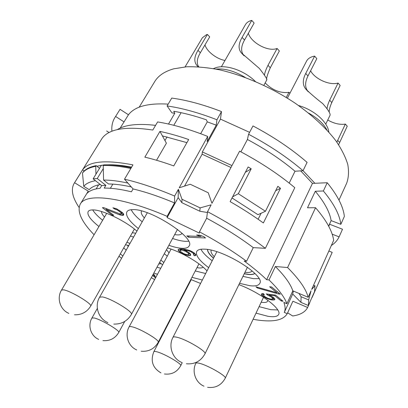 <?xml version="1.0" encoding="UTF-8"?>
<svg xmlns="http://www.w3.org/2000/svg" width="408" height="408" viewBox="0 0 408 408"><rect width="100%" height="100%" fill="white"/><g stroke="black" fill="none" stroke-linecap="round" stroke-linejoin="round"><path stroke-width="0.61" d="M310.595 70.819C314.65 78.617 328.399 85.139 336.998 83.314L338.074 83.064L340.15 85.451L331.801 102.556L329.679 100.189L338.074 83.064M308.3 91.815L308.249 91.749C304.847 87.746 304.756 82.482 307.969 75.959L316.822 58.65L314.624 56.126L305.72 73.45C302.522 79.723 302.496 84.869 305.638 88.883C310.106 93.325 315.812 98.236 322.759 103.617C328.394 110.038 330.796 113.985 329.96 115.454L325.742 124.144M327.078 108.508C327.303 106.192 328.17 103.418 329.679 100.189M329.19 112.129C329.169 109.594 330.041 106.406 331.801 102.556M287.4 98.149L306.576 61.088C307.816 58.757 310.121 57.176 313.492 56.35L314.624 56.126M244.958 272.269C248.804 272.789 251.185 272.32 252.103 270.866M214.271 256.744C211.589 253.965 210.554 251.772 211.166 250.175M207.544 249.482C207.631 251.782 209.641 254.658 213.568 258.111M244.28 273.651L248.319 274.334C251.374 274.635 253.546 274.324 254.837 273.396M254.888 273.442C253.623 274.441 251.41 274.783 248.253 274.472L244.214 273.788M213.501 258.244C209.477 254.709 207.468 251.787 207.478 249.472M242.959 276.354L253.363 278.659L258.998 278.633M200.935 249.257C202.781 252.725 206.535 256.566 212.201 260.778M239.542 283.32L249.946 285.722C255.296 286.34 258.555 285.58 259.728 283.438C265.797 275.874 223.931 249.528 204.709 249.171C200.348 248.926 197.676 249.711 196.697 251.517C195.381 255.332 199.374 260.712 208.677 267.663M293.362 291.072L292.709 294.005L284.284 312.416C285.503 309.794 285.36 306.464 283.851 302.42L286.916 303.72C284.565 297.202 278.593 289.277 269.01 279.939L266.623 279.684L312.462 183.391L327.226 182.733C337.645 195.57 343.358 206.805 344.357 216.449L340.823 224.329C339.731 214.838 333.912 203.725 323.371 190.98L327.226 182.733M284.284 312.416L287.227 313.681L292.898 301.231L307.632 307.474L309.861 302.476M167.117 216.332L174.527 202.914L174.639 196.054L178.383 189.297L182.014 199.272L181.876 202.684L178.153 197.645L167.132 217.612L167.117 216.332C120.482 196.299 85.787 193.101 80.269 204.082C76.786 211.395 81.391 221.621 94.09 234.768M118.957 256.26L121.615 258.228M151.317 277.67L154.622 279.602M182.978 294.612L183.365 294.8M253.103 319.296C271.631 322.641 283.009 320.765 287.227 313.681M167.132 217.612L199.313 233.065L199.456 231.846C216.929 241.199 232.631 251.007 246.565 261.258L244.208 261.069C252.991 267.536 260.462 273.743 266.623 279.684M168.871 245.295C173.834 247.039 178.102 248.039 181.667 248.294C185.599 248.538 188.073 247.784 189.083 246.034C196.008 238.236 150.44 208.447 132.702 209.636C129.652 209.676 127.709 210.411 126.868 211.844C125.383 215.669 129.219 221.243 138.378 228.572M256.025 313.125L267.755 316.256C273.829 317.23 277.46 316.639 278.644 314.476C282.203 309.3 260.544 292.725 238.894 284.641M207.009 270.917C200.088 262.925 180.938 251.761 167.443 247.921M160.834 260.12L163.863 262.477M191.944 277.343L202.343 280.015M200.573 283.473L190.832 279.48M184.951 290.812L185.303 291.062M162.588 264.838L159.63 262.344M128.724 245.657L125.516 244.703M120.329 253.842L122.859 256.03M153.791 273.11L157.508 274.252M136.945 231.106C124.889 220.534 101.638 209.477 92.585 209.916C90.28 209.947 88.801 210.497 88.148 211.568C86.884 214.792 90.484 219.774 98.95 226.511M126.888 242.286L129.994 243.403M278.312 293.903L280.296 294.158L271.636 286.997L269.657 286.768L276.879 292.725L255.944 286.819L257.377 287.987L278.312 293.903L278.776 292.903M188.44 237.211L205.479 237.966L203.821 236.609L199.563 235.141L196.62 235.023L200.848 236.482L186.808 235.895L188.44 237.211L189.093 235.987M267.775 295.147L270.953 296.764L272.784 298.493L272.723 298.931L272.09 299.14L270.54 299.074L267.781 298.253L265.21 296.881L263.374 295.163L263.42 294.724L264.379 294.55L263.063 293.48L261.365 294.005L261.416 294.755L262.166 295.591L267.031 298.59L271.269 299.9L274.028 299.992L274.803 299.656L274.788 298.916L274.059 298.075L271.289 296.06L269.117 295.02L274.875 295.775L281.229 300.982L283.055 301.237L275.594 295.106L266.235 293.893L267.775 295.147L268.245 294.153M155.922 277.195L154.132 275.716L154.928 275.344L153.785 274.492L153.036 274.507M152.5 275.487L155.606 277.782M103.811 207.662L102.418 207.677L112.353 215.312L113.766 215.317L106.039 209.375L119.248 214.705L122.12 215.358L123.609 215.149L123.68 214.292L123.16 213.425L121.783 212.119L116.683 208.845L112.934 207.774L114.342 208.865L117.208 209.947L120.023 211.905L121.37 213.639L120.457 214.067L103.811 207.662M190.572 255.464L190.521 254.097L189.633 253.174L186.92 251.246L184.232 250.017L188.129 250.634L190.908 251.705L193.392 253.45L193.892 254.521L193.428 254.832L194.621 255.78L195.871 255.189L195.621 254.306L193.769 252.608L190.082 250.594L183.641 249.104L179.591 249.007L178.072 249.767L178.373 250.65L180.458 252.501L184.044 254.454L187.971 255.602L190.572 255.464M292.709 294.005L300.956 302.379L308.356 305.505L314.543 291.633L314.971 285.768L311.666 289.415L333.662 240.317C332.382 231.142 326.344 220.274 315.547 207.723L287.594 267.541L275.385 266.506C284.794 275.986 290.608 284.101 292.817 290.843L286.916 303.72M300.956 302.379L301.089 296.723L298.962 293.418M308.356 305.505L308.652 299.905L301.089 296.723M308.652 299.905L311.029 290.838L308.147 297.274L292.817 290.843M269.01 279.939L275.385 266.506M315.547 207.723L307.494 207.789L315.302 191.245L323.371 190.98M300.696 170.87L312.462 183.391M246.565 261.258L253.276 247.631L265.368 248.314L294.8 187.67C278.995 174.451 260.595 162.277 239.608 151.164L211.966 203.317L208.228 192.749L190.256 184.263L179.214 187.802L207.703 136.425L207.152 141.637L216.26 125.169L216.944 119.768L221.488 111.568L220.463 119.126L202.343 151.929L202.123 154.214L230.959 167.484M289.195 183.105L295.015 171.233L303.032 170.717L307.081 162.369C291.674 149.022 273.64 136.879 252.98 125.934L248.569 134.257C269.336 145.258 287.492 157.411 303.032 170.717M96.91 166.245L101.357 165.337L93.121 178.852L101.684 185.604L100.047 188.323C93.595 189.006 89.143 190.811 86.69 193.749L88.271 191.148L74.588 182.728L74.072 183.493L102.107 138.317C109.043 128.795 125.944 126.036 152.806 130.045L157.6 121.931C172.727 124.364 189.424 129.198 207.703 136.425M328.858 251.037L332.194 252.363L312.059 297.544M308.147 297.274C306.168 289.272 299.314 279.363 287.594 267.541M287.615 312.834L292.715 315.97C300.293 314.894 305.266 312.059 307.632 307.474M74.072 183.493C70.732 189.567 72.4 197.549 79.076 207.437M74.588 182.728L82.554 169.861C88.73 161.231 105.529 159.579 132.952 164.893L124.501 179.214L133.079 188.94C145.579 191.928 159.395 196.585 174.527 202.914M174.639 196.054C156.193 188.277 139.48 182.662 124.501 179.214M265.368 248.314C248.579 235.431 229.301 223.222 207.529 211.696L211.166 204.831L200.124 207.881L182.014 199.272M280.495 188.292L277.838 186.318L265.46 211.273L238.313 193.708L251.211 168.774L248.125 166.969L230.122 201.608C242.056 208.468 253.139 215.587 263.369 222.972L280.495 188.292L275.66 190.704M144.86 157.151C153.887 159.299 163.516 162.221 173.752 165.913L188.674 139.516C178.526 136.017 168.948 133.314 159.941 131.407L144.86 157.151M240.883 151.837L247.421 139.475L248.569 134.257M231.963 165.592L202.343 151.929M202.123 154.214L184.538 186.074M155.565 125.373C138.001 123.303 125.251 124.715 117.32 129.606M106.656 130.968L109.12 132.544M101.684 185.604L105.861 185.354L104.213 188.098C111.537 187.976 120.605 189.21 131.417 191.796L133.079 188.94M80.269 204.082L88.271 191.148M98.593 184.87L96.155 188.904M82.554 169.861L84.252 170.911M107.329 164.806C114.123 164.552 122.227 165.322 131.641 167.117M101.357 165.337L103.499 165.072M178.153 197.645L178.383 189.297M207.417 212.532L199.767 211.206L200.124 207.881M181.876 202.684L199.767 211.206M207.529 211.696L206.652 218.229C223.982 227.511 239.522 237.313 253.276 247.631M199.456 231.846L206.652 218.229M103.29 168.586L97.252 178.536L93.121 178.852M112.848 184.13L110.369 188.287M105.861 185.354L97.252 178.536M95.472 180.703C89.949 181.677 86.042 183.544 83.757 186.313L82.482 173.069L82.88 172.426C85.405 169.116 89.826 166.852 96.155 165.638L95.742 166.311L95.941 174.226M83.757 186.313L89.214 189.674C91.433 187.129 95.135 185.421 100.332 184.538M99.521 168.346L96.155 165.638M131.264 167.754C120.431 165.52 111.221 164.552 103.627 164.852L103.214 165.536L103.576 180.066L108.487 183.972C114.872 184.003 122.477 184.982 131.294 186.915M127.898 183.065C118.448 181.024 110.338 180.025 103.576 180.066M103.214 165.536C110.803 165.245 120.013 166.219 130.846 168.468M82.482 173.069C85.002 169.769 89.423 167.515 95.742 166.311M330.521 221.916L328.72 226.272L329.639 224.257L342.506 229.225L339.099 236.869L332.158 234.166M313.563 285.187L314.971 285.768M328.624 226.088L331.123 220.601L340.823 224.329M315.302 191.245C324.498 202.337 329.766 212.124 331.123 220.601M249.589 132.335L220.463 119.126M168.509 124.042L174.767 113.302L171.926 112.848L167.096 105.953L171.748 98.078C186.849 100.118 203.429 104.616 221.488 111.568M168.178 104.122C148.022 102.954 134.778 106.503 128.454 114.776L120.059 109.319L114.801 117.703C112.409 121.655 111.45 126.174 111.925 131.269M120.156 128.117L128.454 114.776M331.337 245.509C334.84 243.239 337.426 240.363 339.099 236.869M139.159 107.207L154.739 81.569C158.294 75.664 164.633 71.41 173.757 68.814L186.635 66.779C196.508 66.519 207.432 67.524 219.397 69.799C243.943 75.403 271.34 87.383 294.8 102.949C311.931 114.877 326.017 127.923 335.81 140.684C341.532 149.068 345.52 156.973 347.764 164.409C349.013 171.462 348.651 177.72 346.673 183.192L338.977 200.078M303.052 170.677L314.879 183.284M200.649 133.712L207.284 121.864L206.371 119.814C194.754 115.836 183.881 112.991 173.752 111.267L174.767 113.302M164.949 140.541L167.04 136.93M173.782 125.297L181.091 112.684M186.905 142.642L162.399 135.889L166.403 143.188L156.539 160.262M162.399 135.889L159.941 131.407M216.944 119.768C198.818 112.73 182.203 108.125 167.096 105.953M207.284 121.864L216.26 125.169M158.753 263.956L161.303 263.716M127.622 245.305L128.163 246.641M123.685 247.926L126.189 250.135M157.009 267.179L160.726 268.291M132.289 232.764L135.762 233.197M101.567 211.538C101.398 212.899 102.383 214.73 104.53 217.036M92.723 209.916C94.503 212.976 97.808 216.424 102.638 220.254M130.453 235.997L133.559 237.094M185.069 66.897L202.394 37.735L206.509 34.7L207.402 34.456L209.717 36.863L200.354 52.749C196.88 58.573 196.345 63.26 198.737 66.815M200.354 52.749L197.992 50.357C194.019 56.901 193.785 62.077 197.278 65.887L198.074 66.779M197.992 50.357L207.402 34.456M204.984 44.895C206.759 51.413 216.628 59.032 224.992 60.46M189.531 281.989L189.853 282.295M188.042 284.855L188.394 285.105M196.972 267.648C200.037 268.209 202.098 268.056 203.148 267.189M166.51 249.645L169.05 252.868M164.281 253.761L167.285 256.132M195.264 270.943L205.668 273.528M286.283 97.456L288.976 92.259L288.048 92.473C279.699 93.131 272.075 89.939 265.169 82.906M288.976 92.259L289.92 93.274M174.665 234.6C178.699 235.289 181.167 234.845 182.07 233.269M141.535 210.977C140.678 212.578 141.627 214.909 144.376 217.954M172.574 238.466C177.531 240.174 181.8 241.138 185.375 241.342L188.588 241.245M131.223 209.712C132.957 213.302 136.619 217.326 142.208 221.789M221.386 66.779L245.422 24.659C246.493 22.807 248.258 21.481 250.716 20.686L251.756 20.4L254.133 23.037L244.525 40.025C240.796 46.68 240.669 51.954 244.142 55.845M244.525 40.025L242.097 37.403C238.389 43.835 238.129 48.986 241.312 52.867L259.335 68.422C264.909 75.475 267.383 79.31 266.766 79.932L266.771 79.82C266.169 78.693 267.342 74.679 270.295 67.779L279.353 50.969L277.103 48.481L276.124 48.787C267.184 51.474 251.099 42.519 248.334 33.293M242.097 37.403L251.756 20.4M264.496 74.955C264.746 72.726 265.919 69.513 268.005 65.306L277.103 48.481M261.176 302.236C265.567 302.904 267.791 302.246 267.847 300.262M259.09 306.648L270.815 309.677L277.736 309.932M338.63 144.718L347.249 126.184L345.341 124.073L344.337 124.241C339.048 124.721 333.52 123.308 327.757 119.998M336.865 142.142L345.341 124.073M120.059 109.319L114.801 117.703M115.632 116.474L124.078 121.931M247.421 139.475C265.414 149.099 281.28 159.681 295.015 171.233M261.11 213.246L258.116 219.254M251.211 168.774L245.335 172.329M238.313 193.708L232.591 196.85M232.024 197.941L257.948 214.679L265.46 211.273M257.377 287.987L257.698 287.314M276.879 292.725L277.348 291.72M200.848 236.482L201.251 235.722M269.724 296.004L269.989 295.438M281.229 300.982L281.647 300.079M274.875 295.775L275.211 295.055M269.117 295.02L269.448 294.311M274.028 299.992L274.62 298.722M272.682 300.099L273.911 297.957M271.269 299.9L271.621 299.156M273.202 297.911L273.676 297.978M269.081 299.309L269.336 298.768M267.031 298.59L267.296 298.034M264.904 297.57L265.225 296.891M263.471 296.647L263.874 295.79M262.166 295.591L263.135 293.541M261.416 294.755L261.895 293.755M263.42 294.724L263.741 294.035M272.723 298.931L273.38 297.524M272.784 298.493L273.278 297.437M272.269 297.835L272.677 296.958M270.953 296.764L271.284 296.06M154.596 277.17L154.964 276.486M153.087 276.053L153.887 274.569M154.341 275.39L154.525 275.043M154.132 275.716L154.505 275.028M121.37 213.639L122.084 212.41M121.125 212.991L121.676 212.038M120.023 211.905L120.477 211.125M118.907 211.038L119.309 210.334M117.208 209.947L117.581 209.304M115.78 209.299L116.158 208.651M114.342 208.865L114.776 208.131M122.706 215.363L123.502 213.991M122.12 215.358L123.201 213.491M120.676 215.138L121.87 213.083L122.971 213.246M119.248 214.705L119.728 213.884M106.039 209.375L106.432 208.707M112.353 215.312L112.792 214.567M189.501 255.719L190.414 253.985M187.971 255.602L188.455 254.684M189.266 253.552L190.052 253.608M185.966 255.107L186.288 254.51M184.044 254.454L184.339 253.893M181.948 253.455L182.279 252.838M180.458 252.501L180.861 251.741M179.265 251.563L180.453 249.579M178.373 250.65L179.189 249.115M179.872 249.002L180.367 249.507M195.325 255.663L195.769 254.821M194.621 255.78L195.473 254.153M193.892 254.521L194.565 253.24M193.8 254L194.305 253.036M193.392 253.45L193.815 252.644M191.949 252.302L192.29 251.654M190.908 251.705L191.209 251.129M189.552 251.083L189.853 250.517M188.129 250.634L188.445 250.048M186.951 250.379L187.292 249.737M184.85 250.058L185.242 249.329M184.232 250.017L184.645 249.242M188.69 254.643L185.931 254.434L183.223 253.383L180.535 251.486L180.005 250.42L182.019 250.043L185.614 251.328L188.323 253.251L188.731 253.791L188.69 254.643L189.516 253.077M180.005 250.42L180.769 248.977M180.433 250.104L181.035 248.972M181.101 249.976L181.642 248.972M182.019 250.043L182.554 249.033M183.177 250.293L183.799 249.125M184.273 250.716L184.564 250.17M185.614 251.328L185.905 250.782M186.645 251.92L186.981 251.287M188.323 253.251L188.736 252.465M188.731 253.791L189.23 252.853M188.833 254.311L189.49 253.062M307.969 75.959L305.72 73.45M186.374 363.783C194.657 364.487 200.853 361.172 204.964 353.838C207.131 351.614 185.931 339.089 176.735 337.212C174.553 336.717 173.298 336.763 172.966 337.35L216.837 251.736M102.959 340.614C109.839 341.149 115.097 338.446 118.723 332.505C120.574 330.939 100.995 319.337 94.131 317.975L91.922 318.041L97.339 308.423M74.506 314.798C81.549 314.981 86.935 312.089 90.668 306.127C92.897 304.23 70.691 290.827 63.572 289.833L61.532 290.052L106.718 213.323M164.409 373.978C171.605 374.85 177.046 372.086 180.724 365.69C182.391 364.16 164.281 353.603 156.784 351.772C155.06 351.314 154.081 351.288 153.847 351.691L191.24 279.618M141.194 351.237C148.696 351.839 154.372 348.86 158.227 342.297C160.232 340.435 139.878 328.379 131.963 326.788C130.315 326.41 129.367 326.441 129.112 326.879L171.079 249.104M216.092 69.115C224.767 68.243 234.483 71.017 245.228 77.438M113.801 324.08C121.528 324.299 127.393 321.086 131.386 314.44C133.85 312.151 110.624 298.105 102.286 296.912L99.583 297.213L147.303 212.777M270.295 67.779L268.005 65.306M207.57 387.32C215.465 388.304 221.355 385.259 225.247 378.185C227.032 376.39 208.248 365.476 199.665 363.365C197.431 362.773 196.171 362.738 195.876 363.263L196.355 362.299M339.599 142.412L337.656 140.321M308.565 113.072C317.521 118.096 323.631 123.726 326.89 129.974M308.249 91.749L305.638 88.883M204.964 353.838L247.447 267.204M172.966 337.35C168.121 346.285 172.4 358.622 181.744 362.462M118.723 332.505L124.746 321.428M91.922 318.041C87.475 325.528 90.785 336.034 98.68 339.395M90.668 306.127L134.405 229.036M61.532 290.052C56.472 298.182 60.114 309.759 68.87 313.4M198.176 66.784L197.278 65.887M180.724 365.69L182.218 362.707M153.847 351.691C150.266 360.856 152.633 367.919 160.941 372.892M158.227 342.297L198.946 263.854M129.112 326.879C124.466 335.029 128.194 346.377 136.736 349.962M213.384 68.61L216.271 67.544C226.955 64.347 244.928 71.012 255.393 81.488M131.386 314.44L177.495 229.383M99.583 297.213C94.253 306.127 98.369 318.714 107.901 322.611M263.874 85.313L266.766 79.932M244.055 55.768L241.312 52.867M225.247 378.185L263.532 297.254M195.876 363.263C191.607 371.443 195.534 382.648 203.99 386.197M298.503 105.509C313.538 109.691 327.706 121.645 328.812 132.085"/></g></svg>
